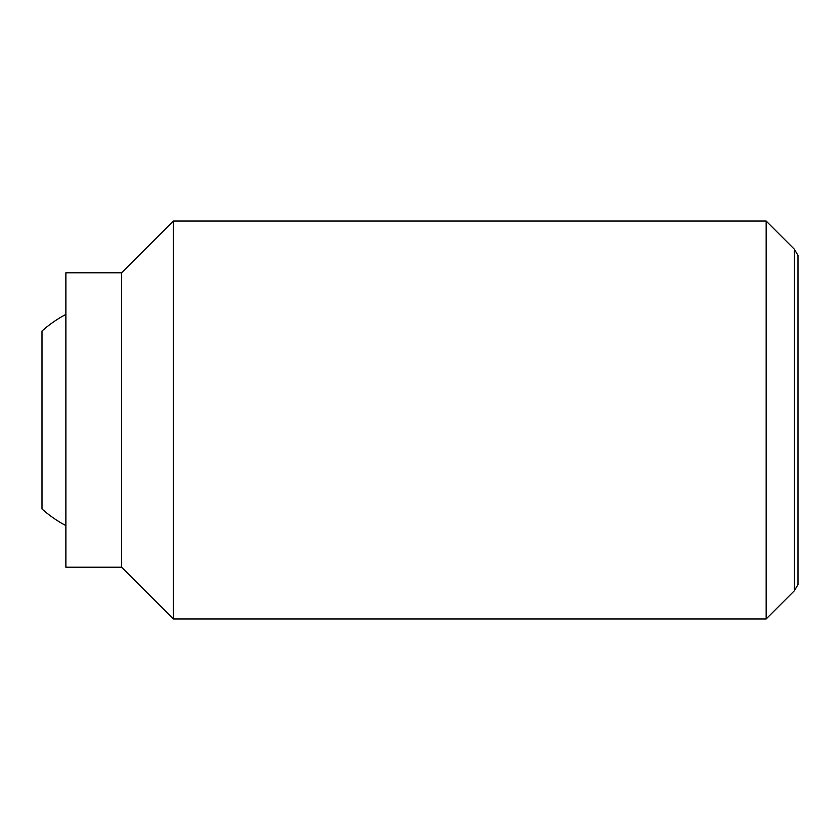 <?xml version="1.0" encoding="UTF-8"?>
<svg xmlns="http://www.w3.org/2000/svg" width="840" height="840" viewBox="0 0 840 840"><rect width="100%" height="100%" fill="white"/><g stroke="black" fill="none" stroke-linecap="round" stroke-linejoin="round"><path stroke-width="1.26" d="M65.877 525.577A119.364 119.364 0 0 1 42 508.977L42 331.023A119.364 119.364 0 0 1 65.877 314.423M766.164 221.056L766.164 618.944L173.303 618.944L173.303 221.056L766.164 221.056L794.399 249.281L794.399 590.72L798 584.482L798 255.518L794.399 249.281M121.58 272.78L121.58 567.221L65.877 567.221L65.877 272.78L121.58 272.78L173.303 221.056M121.58 567.221L173.303 618.944M794.399 590.72L766.164 618.944"/></g></svg>
